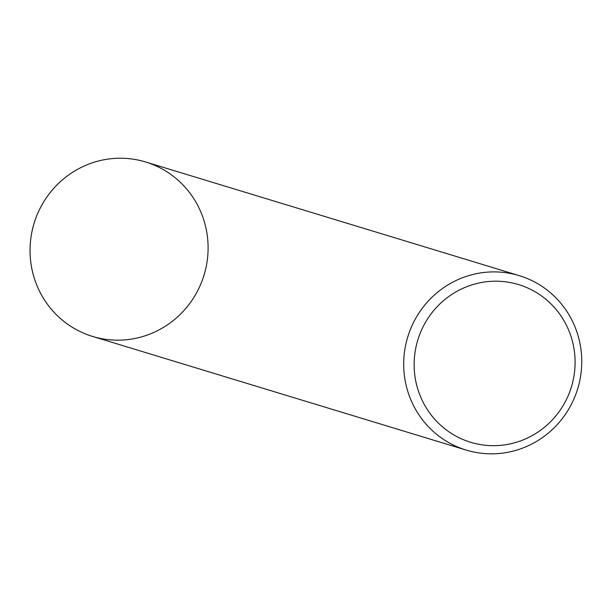 <?xml version="1.0" encoding="UTF-8"?>
<svg xmlns="http://www.w3.org/2000/svg" width="612" height="612" viewBox="0 0 612 612"><rect width="100%" height="100%" fill="white"/><g stroke="black" fill="none" stroke-linecap="round" stroke-linejoin="round"><path stroke-width="0.92" d="M466.199 450.088L92.534 336.416A91.165 88.832 -73.1 0 1 33.515 275.63A91.165 88.832 106.9 0 0 183.179 311.37A91.165 88.832 106.9 0 0 140.515 160.596A91.165 88.832 106.9 0 0 33.515 275.63A91.165 88.832 -73.1 0 1 56.824 185.084A91.165 88.832 -73.1 0 1 145.602 161.973L519.259 275.645A91.165 88.832 -73.1 0 1 577.713 388.719A91.165 88.832 -73.1 0 1 466.199 450.088A91.165 88.832 -73.1 0 1 407.171 389.293A91.165 88.832 -73.1 0 1 430.481 298.748A91.165 88.832 -73.1 0 1 519.259 275.645M417.269 387.327A82.413 80.302 -73.1 0 1 513.996 283.341A82.413 80.302 -73.1 0 1 552.567 419.641A82.413 80.302 -73.1 0 1 417.269 387.327"/></g></svg>
